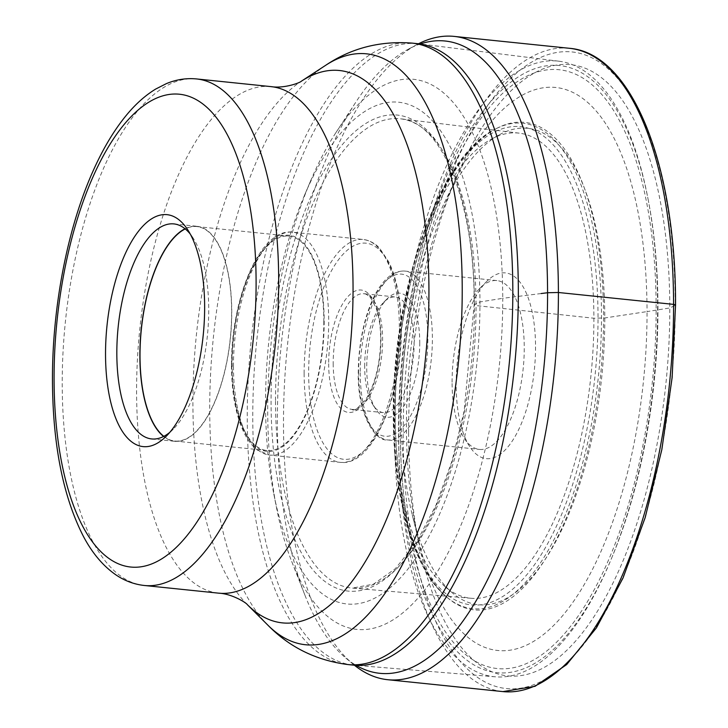 <?xml version="1.0" encoding="UTF-8"?>
<svg xmlns="http://www.w3.org/2000/svg" width="728" height="728" viewBox="0 0 728 728"><rect width="100%" height="100%" fill="white"/><g stroke="black" fill="none" stroke-linecap="round" stroke-linejoin="round"><path stroke-width="0.55" stroke-dasharray="3.64 2.73" d="M408.608 432.55A307.234 127.409 95.9 0 1 456.374 177.277A307.234 127.409 95.9 0 1 594.822 73.055A307.234 127.409 95.9 0 1 669.796 307.962A307.234 127.409 95.9 0 1 565.155 651.869A307.234 127.409 95.9 0 1 418.718 542.269A307.234 127.409 95.9 0 1 408.608 432.55M491.018 139.321A233.815 96.96 95.9 0 1 519.191 133.142A233.815 96.96 95.9 0 1 593.893 318.236A233.815 96.96 -84.1 0 1 471.198 598.289A233.815 96.96 -84.1 0 1 444.881 586.495A233.815 96.96 -84.1 0 1 395.122 413.058A233.815 96.96 95.9 0 1 491.018 139.321L499.408 134.716A239.476 99.308 95.9 0 0 444.426 202.821A239.476 99.308 95.9 0 0 401.192 415.078A239.476 99.308 -84.1 0 0 412.239 514.823L419.501 544.216A282.992 117.354 -84.1 0 1 415.761 527.409A282.992 117.354 -84.1 0 1 406.442 426.353A282.992 117.354 95.9 0 1 450.45 191.218A282.992 117.354 95.9 0 1 457.539 175.521A282.992 117.354 95.9 0 1 581.963 97.871A282.992 117.354 95.9 0 1 647.037 311.593L669.796 307.962L675.22 305.387A319.974 132.687 -84.1 0 0 538.656 58.358A319.974 132.687 -84.1 0 0 403.194 435.135A319.974 132.687 -84.1 0 0 539.748 682.154A319.974 132.687 -84.1 0 0 675.22 305.387M354.399 665.219A323.369 134.098 95.9 0 1 353.144 664.191A323.369 134.098 95.9 0 1 283.492 423.623A323.369 134.098 95.9 0 1 417.08 44.526A323.369 134.098 95.9 0 1 418.509 43.78M304.577 195.122A252.206 104.586 95.9 0 1 418.3 109.045A252.206 104.586 95.9 0 1 479.961 301.947A252.206 104.586 95.9 0 1 393.948 584.366A252.206 104.586 95.9 0 1 273.764 493.802A252.206 104.586 95.9 0 1 265.556 404.222A252.206 104.586 95.9 0 1 304.577 195.122L310.474 181.199A276.485 114.651 95.9 0 0 267.704 410.428A276.485 114.651 -84.1 0 0 276.695 508.645A276.485 114.651 -84.1 0 0 291.682 561.425L304.941 595.213A317.845 131.804 -84.1 0 1 277.368 421.63A317.845 131.804 95.9 0 1 355.801 102.211A317.845 131.804 95.9 0 1 408.663 49.013A317.845 131.804 95.9 0 1 420.211 43.998M310.474 181.199A276.485 114.651 95.9 0 1 335.926 132.587A276.485 114.651 95.9 0 1 502.748 298.316L479.961 301.947L474.465 304.577A3.385 0.755 179.9 0 0 476.039 305.578L593.893 318.236L604.777 317.963L647.037 311.593A282.992 117.354 -84.1 0 1 554.991 624.114A282.992 117.354 -84.1 0 1 419.501 544.216M291.682 561.425A276.485 114.651 -84.1 0 0 422.995 592.128A276.485 114.651 -84.1 0 0 502.748 298.316L541.131 293.539M304.941 595.213A317.845 131.804 -84.1 0 0 345.827 658.085A317.845 131.804 -84.1 0 0 356.101 665.356M499.408 134.716A239.476 99.308 95.9 0 1 604.777 317.963A239.476 99.308 -84.1 0 1 554.099 544.653A239.476 99.308 -84.1 0 1 452.161 592.719A239.476 99.308 -84.1 0 1 412.239 514.823M417.617 43.68A312.376 129.538 -84.1 0 0 252.78 417.745A312.376 129.538 -84.1 0 0 353.499 665.128M169.824 432.323A108.09 44.827 -84.1 0 0 173.219 429.22A108.09 44.827 -84.1 0 0 208.718 309.509A108.09 44.827 -84.1 0 0 192.966 237.819A108.09 44.827 -84.1 0 0 190.272 234.088M185.012 228.747A108.09 44.827 95.9 0 1 196.906 226.281A108.09 44.827 95.9 0 1 231.759 311.884A108.09 44.827 95.9 0 1 174.729 441.314A108.09 44.827 95.9 0 1 163.582 436.472M163.827 436.345A107.79 44.699 -84.1 0 0 174.756 441.022A107.79 44.699 -84.1 0 0 231.631 311.948A107.79 44.699 -84.1 0 0 196.879 226.581A107.79 44.699 -84.1 0 0 185.231 228.929M323.824 321.458A107.79 44.699 95.9 0 1 266.939 450.532A107.79 44.699 95.9 0 1 232.187 365.165A107.79 44.699 95.9 0 1 289.071 236.09A107.79 44.699 95.9 0 1 323.824 321.458M364.683 366.594A58.14 24.106 95.9 0 1 383.783 302.202A58.14 24.106 95.9 0 1 395.368 296.969A58.14 24.106 95.9 0 1 414.114 343.015A58.14 24.106 95.9 0 1 383.429 412.63A58.14 24.106 95.9 0 1 373.164 405.15A58.14 24.106 95.9 0 1 364.683 366.594M419.756 342.551A62.38 25.871 95.9 0 1 404.268 405.387A62.38 25.871 95.9 0 1 375.812 409.227A62.38 25.871 95.9 0 1 366.721 367.849A62.38 25.871 95.9 0 1 387.214 298.753A62.38 25.871 95.9 0 1 419.756 342.551M452.088 382.2A84.876 35.199 95.9 0 1 479.97 288.197A84.876 35.199 95.9 0 1 496.878 280.571A84.876 35.199 95.9 0 1 524.251 347.784A84.876 35.199 95.9 0 1 479.461 449.422A84.876 35.199 95.9 0 1 464.464 438.493A84.876 35.199 95.9 0 1 452.088 382.2M535.535 346.856A93.357 38.711 95.9 0 1 512.357 440.895A93.357 38.711 95.9 0 1 469.769 446.637A93.357 38.711 95.9 0 1 456.165 384.712A93.357 38.711 95.9 0 1 486.832 281.308A93.357 38.711 95.9 0 1 535.535 346.856M448.321 598.425L446.919 597.279C413.677 570.552 393.22 498.744 393.275 414.924C391.983 290.836 438.884 156.038 495.213 129.184A244.026 101.192 -84.1 0 0 394.03 415.461A244.026 101.192 -84.1 0 0 446.919 597.279A244.026 101.192 -84.1 0 0 601.492 316.507A244.026 101.192 -84.1 0 0 495.213 129.184L496.824 128.337A245.063 101.629 -84.1 0 1 603.548 316.462A245.063 101.629 95.9 0 1 448.321 598.425A245.063 101.629 95.9 0 1 403.367 503.849A245.063 101.629 95.9 0 1 395.204 415.834A245.063 101.629 -84.1 0 1 433.506 211.748L447.292 179.479A301.001 124.825 95.9 0 1 582.828 78.032A301.001 124.825 95.9 0 1 656.146 308.09A301.001 124.825 95.9 0 1 553.78 644.881A301.001 124.825 95.9 0 1 410.274 538.256A301.001 124.825 95.9 0 1 400.245 430.157A301.001 124.825 95.9 0 1 447.292 179.479C417.717 248.039 399.881 343.034 400.264 430.23C400.364 469.314 403.703 505.323 410.274 538.256L403.367 503.849M611.465 558.513L612.448 556.119C641.222 486.859 658.285 393.42 657.939 307.316C657.857 269.997 654.827 235.317 648.857 203.267A305.178 126.554 -84.1 0 0 503.685 88.243A305.178 126.554 -84.1 0 0 398.489 431.003A305.178 126.554 -84.1 0 0 474.128 665.037A305.178 126.554 -84.1 0 0 612.448 556.119A305.178 126.554 -84.1 0 0 657.93 307.252A305.178 126.554 -84.1 0 0 648.857 203.267L648.375 200.719A309.455 128.328 -84.1 0 1 657.584 306.16A309.455 128.328 95.9 0 1 611.465 558.513A309.455 128.328 95.9 0 1 495.386 676.822A309.455 128.328 95.9 0 1 394.503 431.64A309.455 128.328 -84.1 0 1 558.895 61.207L418.718 43.807M648.375 200.719A309.455 128.328 -84.1 0 0 558.895 61.207M496.824 128.337A245.063 101.629 -84.1 0 0 433.506 211.748M569.314 48.285A323.369 134.098 -84.1 0 0 398.68 435.508A323.369 134.098 -84.1 0 0 502.948 691.6M474.465 304.577A239.257 99.217 -84.1 0 0 372.354 119.865A239.257 99.217 -84.1 0 0 271.062 401.601A239.257 99.217 -84.1 0 0 373.164 586.313A239.257 99.217 -84.1 0 0 474.465 304.577M275.521 401.219A235.872 97.816 -84.1 0 0 352.27 588.087A235.872 97.816 -84.1 0 0 476.039 305.578A235.872 97.816 -84.1 0 0 400.682 118.846A235.872 97.816 -84.1 0 0 275.521 401.219M347.975 664.564A312.376 129.538 95.9 0 1 247.256 417.171A312.376 129.538 95.9 0 1 247.256 417.035A312.376 129.538 95.9 0 1 412.094 43.116M325.762 65.247A297.024 123.178 -84.1 0 0 209.719 409.382A297.024 123.178 -84.1 0 0 209.719 409.518A297.024 123.178 -84.1 0 0 267.986 625.27M247.365 604.677A277.641 115.133 95.9 0 1 192.902 403.13A277.641 115.133 95.9 0 1 192.902 403.003A277.641 115.133 95.9 0 1 301.374 81.199M270.952 86.614A254.618 105.587 -84.1 0 0 136.591 391.509A254.618 105.587 -84.1 0 0 136.591 391.628A254.618 105.587 -84.1 0 0 218.691 593.165M144.326 585.485A254.618 105.587 95.9 0 1 62.217 383.838A254.618 105.587 95.9 0 1 62.217 383.656A254.618 105.587 95.9 0 1 196.587 78.943M231.823 365.338A108.636 45.054 -84.1 0 0 278.151 449.221A108.636 45.054 -84.1 0 0 324.188 321.458A108.636 45.054 -84.1 0 0 324.188 321.285A108.636 45.054 -84.1 0 0 277.859 237.401A108.636 45.054 -84.1 0 0 231.823 365.165A108.636 45.054 -84.1 0 0 231.823 365.338M233.461 366.339A112.03 46.456 -84.1 0 0 269.578 455.073A112.03 46.456 -84.1 0 0 328.701 321.094A112.03 46.456 -84.1 0 0 328.701 320.911A112.03 46.456 -84.1 0 0 292.574 232.187A112.03 46.456 -84.1 0 0 233.461 366.166A112.03 46.456 -84.1 0 0 233.461 366.339M304.131 373.51A112.03 46.456 95.9 0 1 363.254 239.476A112.03 46.456 95.9 0 1 399.381 328.201A112.03 46.456 95.9 0 1 399.381 328.328A112.03 46.456 95.9 0 1 340.258 462.362A112.03 46.456 95.9 0 1 304.131 373.637A112.03 46.456 95.9 0 1 304.131 373.51M401.01 329.211A108.636 45.054 95.9 0 1 355.009 457.129A108.636 45.054 95.9 0 1 308.654 373.264A108.636 45.054 95.9 0 1 354.645 245.345A108.636 45.054 95.9 0 1 401.01 329.211M328.674 363.709A61.534 25.516 -84.1 0 0 328.674 363.845A61.534 25.516 95.9 0 0 354.964 411.202A61.534 25.516 95.9 0 0 380.981 338.757A61.534 25.516 95.9 0 0 380.981 338.629A61.534 25.516 -84.1 0 0 354.691 291.273A61.534 25.516 -84.1 0 0 328.674 363.709M333.187 363.472A58.14 24.106 -84.1 0 0 351.933 409.382A58.14 24.106 -84.1 0 0 382.619 339.767A58.14 24.106 -84.1 0 0 382.619 339.639A58.14 24.106 -84.1 0 0 363.873 293.721A58.14 24.106 -84.1 0 0 333.187 363.345A58.14 24.106 -84.1 0 0 333.187 363.472M358.604 371.717A81.481 33.788 -84.1 0 0 393.338 434.643A81.481 33.788 -84.1 0 0 427.873 338.857A81.481 33.788 95.9 0 0 427.873 338.684A81.481 33.788 95.9 0 0 393.138 275.757A81.481 33.788 95.9 0 0 358.604 371.544A81.481 33.788 -84.1 0 0 358.604 371.717M360.233 372.727A84.876 35.199 -84.1 0 0 387.605 439.94A84.876 35.199 -84.1 0 0 432.387 338.493A84.876 35.199 -84.1 0 0 432.387 338.311A84.876 35.199 -84.1 0 0 405.023 271.089A84.876 35.199 -84.1 0 0 360.233 372.545A84.876 35.199 -84.1 0 0 360.233 372.727M598.025 317.053A240.358 99.672 -84.1 0 0 495.44 131.495A240.358 99.672 -84.1 0 0 393.684 414.523A240.358 99.672 -84.1 0 0 496.259 600.081A240.358 99.672 -84.1 0 0 598.025 317.053M450.45 191.218L456.374 177.277M408.663 49.013L417.08 44.526M335.926 132.587L355.801 102.211M273.764 493.802L276.695 508.645M345.827 658.085L353.144 664.191M519.191 133.142L400.682 118.846C440.941 121.094 475.02 201.856 474.146 304.896L464.164 411.011L452.033 460.97L435.917 505.378L416.671 541.914L395.395 568.641L373.473 584.165L352.27 588.087L471.198 598.289M444.426 202.821L457.539 175.521M444.881 586.495L452.161 592.719M415.761 527.409L418.718 542.269M192.966 237.819L187.651 229.675M173.219 429.22L166.357 436.108M151.679 438.939L174.729 441.314M173.865 223.906L196.906 226.281M174.756 441.022L266.939 450.532M231.504 365.656C231.659 392.647 235.681 414.687 243.571 431.786C247.393 439.876 251.997 445.973 257.375 450.068L269.578 455.073L340.258 462.362C372.672 466.866 401.929 396.032 401.328 328.883C401.164 301.647 397.079 279.47 389.061 262.335L379.543 248.111C378.36 246.919 373.546 241.168 363.254 239.476L292.574 232.187C260.16 227.682 230.903 298.516 231.504 365.656M383.429 412.63L351.933 409.382C353.881 411.639 358.859 407.744 366.885 397.706C375.675 382.355 380.271 362.817 380.662 339.084C380.58 326.59 378.997 316.116 375.912 307.653L371.053 298.444C367.494 294.795 365.092 293.22 363.873 293.721L395.368 296.969M373.164 405.15L375.812 409.227M383.783 302.202L387.214 298.753M496.878 280.571L405.023 271.089C377.759 269.224 358.531 322.213 358.285 372.044C357.084 412.248 374.583 441.741 387.605 439.94L479.461 449.422M464.464 438.493L469.769 446.637M479.97 288.197L486.832 281.308M495.386 676.822L354.609 665.237M196.879 226.581L289.071 236.09"/><path stroke-width="1.09" d="M418.509 43.78A323.369 134.098 95.9 0 1 454.136 36.4A323.369 134.098 95.9 0 1 558.403 292.492A323.369 134.098 95.9 0 1 387.769 679.715A323.369 134.098 95.9 0 1 354.399 665.219M420.211 43.998A317.845 131.804 95.9 0 1 547.574 292.738L541.131 293.539M356.101 665.356A317.845 131.804 -84.1 0 0 547.574 292.738L558.403 292.492L673.582 304.377A323.369 134.098 -84.1 0 0 569.314 48.285C631.831 53.017 676.057 164.683 675.538 305.059L672.135 377.504L661.843 449.567L645.19 517.562L623.022 578.005L596.441 627.836L566.693 664.555L535.062 686.295L502.948 691.6A323.369 134.098 -84.1 0 0 673.582 304.377A3.394 0.755 179.9 0 1 675.22 305.387M353.499 665.128A312.376 129.538 -84.1 0 0 354.609 665.237A312.376 129.538 -84.1 0 0 518.336 291.073A312.376 129.538 -84.1 0 0 418.718 43.807A312.376 129.538 -84.1 0 0 417.617 43.68L412.094 43.116A312.376 129.538 95.9 0 1 512.821 290.499A312.376 129.538 95.9 0 1 512.821 290.636A312.376 129.538 95.9 0 1 347.975 664.564L353.499 665.128M105.533 354.263A116.571 48.339 -84.1 0 0 166.357 436.108A116.571 48.339 -84.1 0 0 204.641 306.998A116.571 48.339 -84.1 0 0 187.651 229.675A116.571 48.339 -84.1 0 0 134.48 236.846A116.571 48.339 -84.1 0 0 105.533 354.263M190.272 234.088A108.09 44.827 -84.1 0 0 173.865 223.906A108.09 44.827 -84.1 0 0 116.826 353.335A108.09 44.827 -84.1 0 0 151.679 438.939A108.09 44.827 -84.1 0 0 169.824 432.323M163.582 436.472A108.09 44.827 95.9 0 1 139.876 355.719A108.09 44.827 95.9 0 1 185.012 228.747M185.231 228.929A107.79 44.699 -84.1 0 0 140.004 355.655A107.79 44.699 -84.1 0 0 163.827 436.345M347.975 664.564C316.225 660.423 289.553 647.319 267.986 625.27A297.024 123.178 -84.1 0 0 396.824 574.72A297.024 123.178 -84.1 0 0 462.225 289.198A297.024 123.178 -84.1 0 0 462.225 289.071A297.024 123.178 -84.1 0 0 325.762 65.247C351.378 48.057 380.162 40.686 412.094 43.116M270.952 86.614L196.587 78.943A254.618 105.587 95.9 0 1 278.688 280.589A254.618 105.587 95.9 0 1 278.688 280.771A254.618 105.587 95.9 0 1 144.326 585.485L218.691 593.165A254.618 105.587 -84.1 0 0 353.053 288.261A254.618 105.587 -84.1 0 0 353.053 288.142A254.618 105.587 -84.1 0 0 270.952 86.614C284.175 88.743 300.045 82.792 301.374 81.199A277.641 115.133 95.9 0 1 428.938 290.281A277.641 115.133 95.9 0 1 428.938 290.417A277.641 115.133 95.9 0 1 367.822 557.384A277.641 115.133 95.9 0 1 247.365 604.677L267.986 625.27M54.072 378.815A237.646 98.553 95.9 0 1 54.072 378.642A237.646 98.553 95.9 0 1 154.718 98.963A237.646 98.553 95.9 0 1 256.101 282.446A237.646 98.553 95.9 0 1 256.101 282.619A237.646 98.553 -84.1 0 1 155.455 562.298A237.646 98.553 -84.1 0 1 54.072 378.815M454.136 36.4L569.314 48.285M387.769 679.715L502.948 691.6M301.374 81.199L325.762 65.247M218.691 593.165C232.068 593.784 246.392 602.848 247.365 604.677M196.587 78.943C186.268 77.951 176.185 79.525 166.312 83.656L155.61 89.098C145.382 95.377 135.799 103.886 126.872 114.642C114.888 129.074 104.086 146.838 94.458 167.931C67.986 225.298 52.161 305.978 52.462 380.425C52.771 444.717 63.081 496.678 83.374 536.309C92.119 552.943 102.876 565.738 115.652 574.692C124.47 580.753 134.025 584.347 144.326 585.485"/></g></svg>
